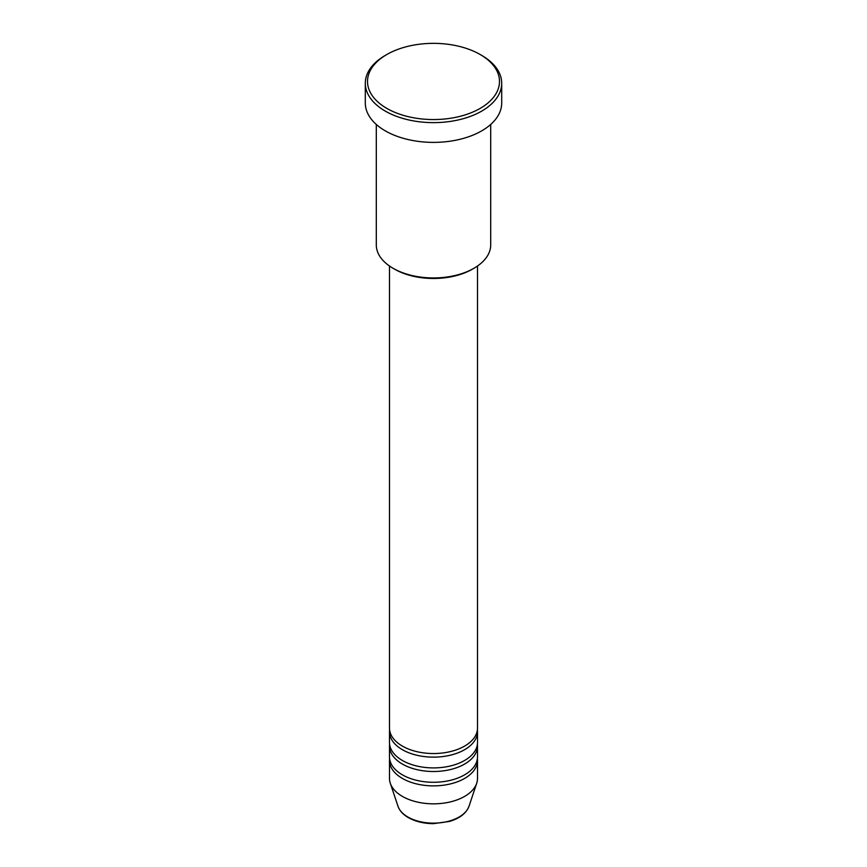 <?xml version="1.0" encoding="UTF-8"?>
<svg xmlns="http://www.w3.org/2000/svg" width="867" height="867" viewBox="0 0 867 867"><rect width="100%" height="100%" fill="white"/><g stroke="black" fill="none" stroke-linecap="round" stroke-linejoin="round"><path stroke-width="1.3" d="M389.5 266.028L389.5 728.139A44 25.403 0 0 0 402.386 746.097A44 25.403 0 0 0 450.341 751.602A44 25.403 0 0 0 477.5 728.139L477.5 266.028M389.608 729.927A44 25.403 0 0 0 389.5 731.726A44 25.403 0 0 0 402.386 749.695A44 25.403 0 0 0 450.341 755.2A44 25.403 0 0 0 477.5 731.726A44 25.403 0 0 0 477.392 729.927M389.5 731.726L389.5 742.51A44 25.403 0 0 0 402.386 760.467A44 25.403 0 0 0 450.341 765.973A44 25.403 0 0 0 477.5 742.51L477.5 731.726M389.608 744.298A44 25.403 0 0 0 389.5 746.097A44 25.403 0 0 0 402.386 764.065A44 25.403 0 0 0 450.341 769.571A44 25.403 0 0 0 477.5 746.097A44 25.403 0 0 0 477.392 744.298M389.5 746.097L389.5 756.88A44 25.403 0 0 0 402.386 774.838A44 25.403 0 0 0 450.341 780.343A44 25.403 0 0 0 477.5 756.88L477.5 746.097M389.608 758.679A44 25.403 0 0 0 389.5 760.467A44 25.403 0 0 0 402.386 778.436A44 25.403 0 0 0 450.341 783.941A44 25.403 0 0 0 477.5 760.467A44 25.403 0 0 0 477.392 758.679M473.946 268.271L472.396 269.171A55 31.754 180 0 1 394.604 269.171L393.054 268.271A57.2 33.022 0 0 0 473.946 268.271A57.2 33.022 0 0 0 490.7 244.917L490.7 124.458M386.834 108.397A66 38.105 0 0 0 480.166 108.397A66 38.105 0 0 0 480.166 54.513L481.727 55.412A68.2 39.373 180 0 1 501.7 83.254A68.2 39.373 180 0 1 459.597 119.635A68.2 39.373 180 0 1 385.273 111.095A68.2 39.373 180 0 1 365.3 83.254A68.2 39.373 180 0 1 385.273 55.412L386.834 54.513A66 38.105 0 0 0 386.834 108.397M365.3 83.254L365.3 103.01A68.2 39.373 0 0 0 385.273 130.852A68.2 39.373 0 0 0 459.597 139.392A68.2 39.373 0 0 0 501.7 103.01L501.7 83.254M389.5 760.467L389.5 778.436A44 25.403 0 0 0 390.291 783.248A44 25.403 0 0 0 402.386 796.394A44 25.403 0 0 0 446.397 802.723A44 25.403 0 0 0 476.709 783.248A44 25.403 0 0 0 477.5 778.436L477.5 760.467M481.727 55.412L480.166 54.513A66 38.105 0 0 0 386.834 54.513M376.3 124.458L376.3 244.917A57.2 33.022 0 0 0 393.054 268.271L394.604 269.171M407.913 817.028A36.186 20.895 0 0 0 444.099 822.219A36.186 20.895 0 0 0 469.025 806.212C466.327 813.246 459.824 818.329 449.529 821.428L433.435 823.65C423.757 823.574 415.38 821.548 408.314 817.592C403.025 814.536 399.568 810.732 397.975 806.212A36.186 20.895 0 0 0 407.913 817.028M469.025 806.212L476.709 783.248M397.975 806.212L390.291 783.248"/></g></svg>
